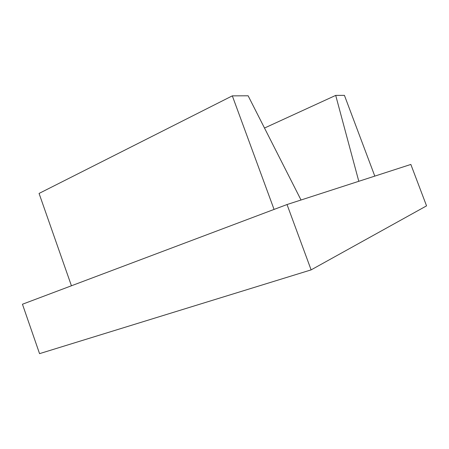 <?xml version="1.0" encoding="UTF-8"?>
<svg xmlns="http://www.w3.org/2000/svg" width="449" height="449" viewBox="0 0 449 449"><rect width="100%" height="100%" fill="white"/><g stroke="black" fill="none" stroke-linecap="round" stroke-linejoin="round"><path stroke-width="0.67" d="M274.064 209.419L232.324 95.856L248.129 95.789L301.021 200.001M232.324 95.856L39.069 193.435L71.43 285.777M374.797 176.115L344.428 95.356L335.706 95.396L358.796 181.295M335.706 95.396L264.5 128.044M287.029 204.536L410.846 164.441L426.55 205.861L311.118 269.883L39.557 353.644L22.45 304.237L287.029 204.536L311.118 269.883"/></g></svg>
